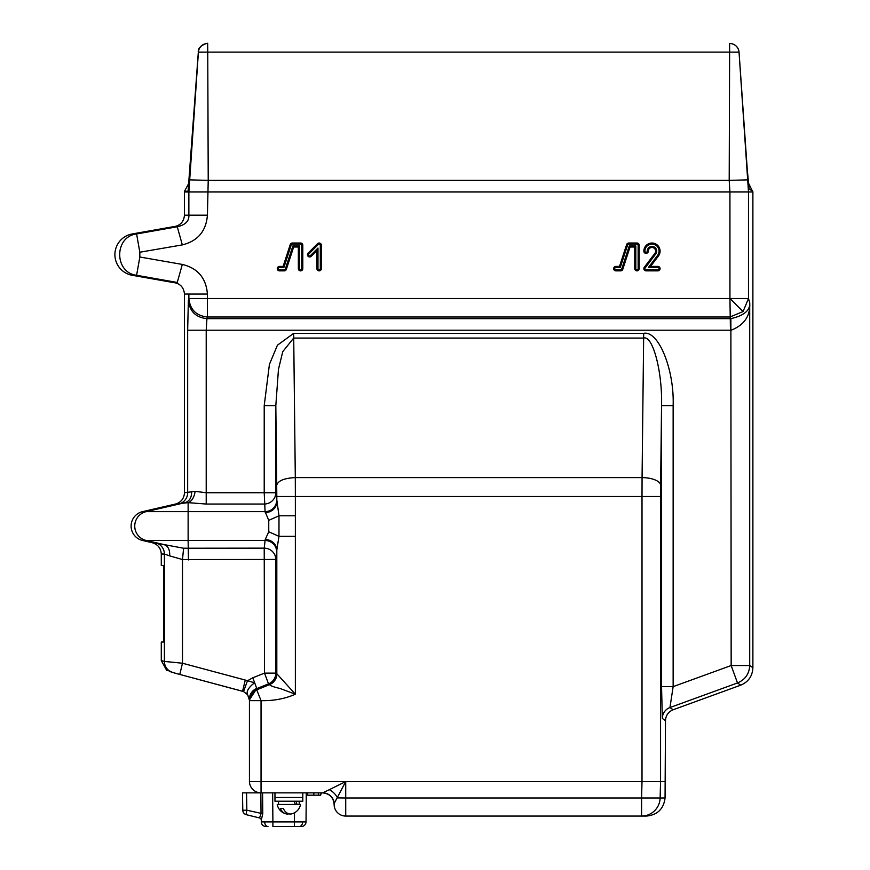<?xml version="1.0" encoding="UTF-8"?>
<svg xmlns="http://www.w3.org/2000/svg" width="870" height="870" viewBox="0 0 870 870"><rect width="100%" height="100%" fill="white"/><g stroke="black" fill="none" stroke-linecap="round" stroke-linejoin="round"><path stroke-width="1.3" d="M325.184 791.798L323.314 792.711M274.963 792.864L274.963 797.496L302.803 797.496L302.803 792.864L306.979 792.864L307.686 795.18L306.979 792.864M320.28 795.18L321.356 792.864L322.52 792.864A11.604 11.604 0 0 1 334.123 804.456L334.232 803.369L334.123 804.456A11.604 11.604 0 0 0 322.52 792.864C329.567 793.549 333.428 797.409 334.123 804.445M752.833 191.193L749.135 189.029L747.265 169.606L748.32 182.776L752.887 191.976L752.887 667.747C752.474 676.099 748.407 681.917 740.674 685.179L673.119 709.768C668.323 711.823 665.778 715.455 665.496 720.664L662.32 718.446L661.548 686.637L661.548 405.605C662.472 371.762 652.772 335.091 643.691 338.071L293.668 338.071L282.75 351.665L278.465 369.337L275.823 405.605L275.823 492.735A11.604 11.299 -6.5 0 1 264.219 504.045L206.212 504.045L188.127 502.653L175.49 504.045C181.08 502.338 184.07 498.564 184.483 492.735L195.087 491.354L206.212 492.735L206.212 504.045M178.665 504.045A11.604 11.593 -90 0 0 187.659 492.735L187.659 330.208L188.377 300.161C189.573 311.297 195.761 317.463 206.929 318.648L206.212 330.208L206.212 492.735L264.219 492.735L264.219 405.605L269.417 364.389L277.421 345.205L293.668 333.351L643.691 333.351C658.427 330.219 674.424 369.456 673.141 405.605L673.141 686.637L669.943 707.549A11.604 11.593 -55 0 0 662.32 718.446M740.674 685.179L737.499 682.961L731.159 665.528L673.141 686.637L661.548 686.637M673.141 405.605L661.548 405.605L660.624 485.155L661.548 405.605M293.668 333.351L295.3 477.597L642.071 477.597L642.006 496.498L295.365 496.498L295.365 536.344L278.976 536.344L276.812 550.079A11.604 10.549 3.3 0 0 265.219 539.53L268.754 531.777L268.754 520.347L265.078 511.636L188.127 511.636L188.127 540.487L146.236 540.487A14.801 14.801 0 0 1 146.236 511.636L142.593 511.636L175.49 504.045M276.747 485.188L276.747 485.155C278.128 480.675 284.305 478.152 295.3 477.597L295.365 496.498L276.812 496.498L275.823 405.605L264.219 405.605M295.365 536.344L295.365 694.206C284.903 698.806 273.463 700.948 261.043 700.633L256.737 689.866L269.646 684.57L268.525 683.885L256.737 688.583L249.44 699.839A11.604 8.417 -2.4 0 1 249.44 699.36L256.726 688.453L256.737 689.866A11.604 11.593 0 0 0 249.44 700.633L249.44 699.36L256.726 688.453L254.692 682.819A11.604 5.383 -36.5 0 0 247.624 694.706L243.546 691.574L247.461 680.775L252.735 677.817L264.513 673.119L268.525 683.885A11.604 11.593 -55.9 0 0 275.812 673.119L276.888 673.804A11.604 11.549 -95.9 0 1 269.646 684.57C269.885 685.625 273.289 686.908 279.868 688.42L295.365 694.206L276.888 673.804M261.043 781.564L345.727 781.564L345.727 797.986L337.506 797.899A11.604 6.884 45.8 0 0 329.295 789.688L345.727 781.564L334.232 803.369A11.604 11.538 90 0 0 322.748 792.864L261.043 792.864L261.043 781.564L249.44 781.564L261.043 781.564L249.44 781.564L249.44 700.633L261.043 700.633L261.043 781.564L642.006 781.564L642.006 496.498L660.558 496.498L660.624 485.155A18.564 7.558 0.7 0 0 642.071 477.597L643.691 333.351M276.812 550.079L276.812 673.793A11.604 11.593 -55.9 0 1 269.526 684.559M295.365 515.779L278.987 515.779L278.976 536.344L268.754 531.777M276.682 500.337A11.604 11.299 -6.5 0 1 265.078 511.636L264.219 492.735L275.823 492.735L278.987 515.779L268.754 520.347M673.119 709.768L669.943 707.549L737.499 682.961C745.188 679.677 749.255 673.869 749.712 665.528L752.887 667.747M188.377 300.161L188.866 298.519C190.073 309.644 196.25 315.81 207.419 317.006L206.929 318.648L730.876 318.648C744.154 315.603 750.429 310.242 749.712 302.575C750.571 315.756 744.383 324.967 731.159 330.198L187.659 330.208M730.876 318.648L731.159 665.528L749.712 665.528L749.712 302.575L748.494 298.519L743.045 311.569L729.941 317.006L207.419 317.006L207.419 298.519L729.941 298.519L730.441 330.208M729.941 298.519L729.93 191.976L748.494 191.976L748.494 298.519L729.941 298.519L743.045 311.569M739.032 52.113L747.678 179.862L729.201 180.373L729.625 52.135L207.745 52.135L208.224 180.384L207.419 215.184C206.136 231.137 197.773 241.044 182.33 244.894L139.831 252.224L139.831 257.009L182.319 264.426C197.751 268.177 206.114 278.063 207.419 294.06L207.419 298.519L188.866 298.519L188.866 294.06L184.483 294.06C183.744 287.067 179.883 283.196 172.88 282.456L132.229 275.29A20.989 20.989 0 0 1 132.229 233.954L172.88 226.776C179.883 226.037 183.744 222.176 184.483 215.184L188.866 215.184L188.866 191.976L729.93 191.976L729.201 180.373M752.887 191.976L748.494 191.976L747.678 179.862M749.135 189.029L748.787 187.093M188.116 191.183L184.538 191.193L184.483 191.976L188.866 191.976L198.403 52.146A9.276 9.276 90 0 1 207.658 43.5L207.745 52.135L198.327 52.146C197.229 45.523 209.115 42.423 207.582 43.5L207.615 43.5A9.276 9.276 90 0 0 198.327 52.146L190.171 169.563M207.582 43.5L207.582 43.5C209.115 42.423 197.229 45.523 198.327 52.135L188.094 191.193A11.604 11.593 -90 0 1 188.485 188.866M184.538 191.193L189.127 182.711L190.16 169.585L188.507 188.942M184.483 191.976L184.483 215.184M172.88 282.456L177.262 282.456L136.601 275.29C114.068 272.636 114.068 236.596 136.601 233.954L177.262 226.776C185.375 224.917 189.247 221.056 188.866 215.184L207.419 215.184M182.33 244.894L177.262 226.776L172.88 226.776M139.82 252.224L136.601 233.954L132.229 233.954M139.831 257.009L136.601 275.29L132.229 275.29M177.262 282.456L182.319 264.426C197.773 268.188 206.146 278.063 207.419 294.06L188.866 294.06M189.693 179.862L208.158 180.373M729.625 43.5L729.625 52.135L738.967 52.146A9.276 9.276 -90 0 0 729.712 43.5L729.625 43.5M729.136 180.384L208.224 180.384M293.647 247.015L298.345 247.015L298.345 268.634A2.229 2.229 0 0 0 300.574 270.864A2.229 2.229 0 0 0 302.803 268.634L302.803 245.242A2.229 2.229 0 0 0 300.574 243.024L292.363 243.024A2.229 2.229 0 0 0 290.243 244.557L283.12 266.405L279.509 266.405A2.229 2.229 0 0 0 277.28 268.634A2.229 2.229 0 0 0 279.509 270.864L284.24 270.864A2.229 2.229 0 0 0 286.36 269.319L293.647 247.015L292.875 245.949L299.41 245.949L299.41 268.634A1.164 1.164 0 0 0 300.574 269.798A1.164 1.164 0 0 0 301.738 268.634L301.738 245.242A1.164 1.164 0 0 0 300.574 244.089L292.363 244.089A1.164 1.164 0 0 0 291.254 244.883L283.892 267.471L279.509 267.471A1.164 1.164 0 0 0 278.346 268.634A1.164 1.164 0 0 0 279.509 269.798L284.24 269.798A1.164 1.164 0 0 0 285.349 268.993L292.875 245.949M658.427 256.052A8.124 8.124 0 0 0 654.555 243.448A8.124 8.124 0 0 0 643.843 251.136A2.229 2.229 0 0 0 646.073 253.366A2.229 2.229 0 0 0 648.302 251.136A3.665 3.665 0 0 1 651.967 247.471A3.665 3.665 0 0 1 654.882 253.355L644.3 267.286A2.229 2.229 0 0 0 646.073 270.864L657.861 270.864A2.229 2.229 0 0 0 660.08 268.634A2.229 2.229 0 0 0 657.861 266.405L650.564 266.405L658.427 256.052L657.579 255.41A7.058 7.058 0 0 0 654.218 244.448A7.058 7.058 0 0 0 644.909 251.136A1.164 1.164 0 0 0 646.073 252.3A1.164 1.164 0 0 0 647.236 251.136A4.731 4.731 0 0 1 651.967 246.406A4.731 4.731 0 0 1 655.73 253.996L645.149 267.927A1.164 1.164 0 0 0 646.073 269.798L657.861 269.798A1.164 1.164 0 0 0 659.025 268.634A1.164 1.164 0 0 0 657.861 267.471L648.411 267.471L657.579 255.41M630.043 247.015L634.752 247.015L634.752 268.634A2.229 2.229 0 0 0 636.981 270.864A2.229 2.229 0 0 0 639.2 268.634L639.2 245.242A2.229 2.229 0 0 0 636.981 243.024L628.76 243.024A2.229 2.229 0 0 0 626.65 244.557L619.516 266.405L615.906 266.405A2.229 2.229 0 0 0 613.687 268.634A2.229 2.229 0 0 0 615.906 270.864L620.647 270.864A2.229 2.229 0 0 0 622.757 269.319L630.043 247.015L629.271 245.949L635.818 245.949L635.818 268.634A1.164 1.164 0 0 0 636.981 269.798A1.164 1.164 0 0 0 638.145 268.634L638.145 245.242A1.164 1.164 0 0 0 636.981 244.089L628.76 244.089A1.164 1.164 0 0 0 627.661 244.883L620.288 267.471L615.906 267.471A1.164 1.164 0 0 0 614.753 268.634A1.164 1.164 0 0 0 615.906 269.798L620.647 269.798L620.647 270.864M321.367 268.634L321.367 245.242A2.229 2.229 0 0 0 317.561 243.676L308.1 253.137A2.229 2.229 0 0 0 308.1 256.291A2.229 2.229 0 0 0 311.242 256.291L316.908 250.625L316.908 268.634A2.229 2.229 0 0 0 319.138 270.864A2.229 2.229 0 0 0 321.367 268.634L320.301 268.634L320.301 245.242A1.164 1.164 0 0 0 318.311 244.426L308.85 253.888A1.164 1.164 0 0 0 308.85 255.541A1.164 1.164 0 0 0 310.492 255.541L317.974 248.059L317.974 268.634A1.164 1.164 0 0 0 319.138 269.798A1.164 1.164 0 0 0 320.301 268.634M317.974 248.059L316.908 250.625M620.288 267.471L619.516 266.405M627.661 244.883L626.65 244.557M620.647 269.798A1.164 1.164 0 0 0 621.745 268.993L629.271 245.949M621.745 268.993L622.757 269.319M628.76 244.089L628.76 243.024M635.818 245.949L634.752 247.015M648.411 267.471L650.564 266.405M283.892 267.471L283.12 266.405M299.41 245.949L298.345 247.015M191.596 491.365C191.781 497.39 189.606 501.153 185.092 502.664M195.087 491.354A11.604 6.884 -80.2 0 1 188.127 502.653L188.127 511.636L146.236 511.636L185.049 502.675L146.236 511.636M249.44 700.219L247.624 694.706L243.546 691.574L179.785 674.435L182.482 663.234L182.482 559.54L169.661 555.876C170.009 549.796 168.117 546.023 163.973 544.576L183.603 548.231L182.482 559.54L275.812 559.453L275.812 673.119L264.513 673.119L264.219 548.144A11.604 11.299 6.5 0 1 275.812 559.453L276.682 551.787A11.604 11.299 6.5 0 0 265.078 540.487L265.219 539.53M146.236 540.487L163.919 544.566L146.236 540.487L142.593 540.487A14.801 14.801 0 0 1 142.593 511.636M163.734 565.881A1.164 1.164 0 0 0 162.94 565.543L161.287 565.5L161.287 554.027C160.874 548.198 157.872 544.435 152.293 542.717L142.593 540.487M183.603 548.231L264.219 548.144L265.078 540.487L188.127 540.487L188.431 559.91M174.631 673.054L242.567 691.258L245.264 680.057L254.692 682.819L252.735 677.817L247.461 680.775M249.44 699.839L249.429 699.719A11.604 11.451 -3.1 0 1 256.726 688.453M249.429 699.719L247.624 694.706M179.785 674.435L171.053 672.01M245.264 680.057L182.482 663.234L164.408 661.418A11.604 11.593 -75 0 0 173.01 672.619L168.182 670.368A1.164 1.164 91.5 0 0 168.28 670.433L167.29 670.574M169.813 671.422L168.747 670.77M166.703 670.4L161.287 660.58L161.287 642.06L162.94 642.016A1.164 1.164 0 0 0 163.734 641.679M169.661 555.876L164.408 554.027L161.287 554.027M276.812 496.498L276.812 502.033A11.604 10.549 -3.3 0 1 265.219 512.593M249.44 700.633L249.44 699.36M249.44 781.564L249.44 781.564A11.604 11.604 0 0 0 261.043 792.864A11.604 11.604 0 0 1 249.44 781.564M163.701 641.995L163.756 639.744L163.701 641.995L162.94 642.016M162.94 565.543L163.701 565.565L163.756 567.816L163.756 639.744M184.483 294.06L184.483 492.735M665.496 781.564L660.558 781.564L660.134 797.986L665.061 797.986L665.496 720.664M660.558 496.498L660.558 781.564L642.006 781.564L641.592 797.986L660.134 797.986A18.564 18.553 -90 0 1 641.592 816.06L345.727 816.06A11.604 11.604 0 0 1 334.123 804.456L334.232 803.369M665.061 797.986C663.669 808.926 657.481 814.951 646.497 816.06L641.592 816.06L641.592 797.986L345.727 797.986L345.727 816.06A11.604 11.604 0 0 1 334.123 804.456M322.748 792.864L329.295 789.688M319.725 795.18L320.649 795.18L318.801 795.18L318.094 792.864M318.801 795.18L308.056 795.18M320.649 795.18L321.356 792.864M302.803 797.496L274.963 797.496L274.963 801.216L302.803 801.216L302.803 797.496M299.204 801.216L299.204 804.456L300.531 804.456A11.832 11.832 0 0 1 291.831 813.831A11.647 8.232 -90 0 1 288.883 813.831A11.647 8.232 90 0 1 285.925 813.831A11.832 11.832 0 0 1 277.236 804.456A11.832 11.832 0 0 0 285.925 813.831A11.647 8.232 90 0 1 280.358 808.404L283.315 808.404A11.647 8.232 -90 0 0 291.831 813.831A11.832 11.832 0 0 0 300.531 804.456L277.236 804.456L278.552 804.456L277.236 804.456L278.552 804.456L278.552 801.216M296.985 804.456L296.202 801.216M280.64 804.456L295.278 804.456L294.288 801.216M265.937 826.5A4.644 4.644 0 0 1 261.294 821.9L261.283 820.182L261.294 821.9L272.897 821.9L272.897 826.5L301.39 826.5L294.43 826.5L294.43 821.9L306.022 821.9A4.644 4.644 0 0 1 301.39 826.5M262.577 792.864L262.762 813.722L261.283 820.182A2.316 2.316 0 0 0 259.51 817.952L246.308 814.69A4.644 4.644 0 0 1 242.784 810.264L242.48 792.864L246.547 792.864L246.852 810.22L242.784 810.264A4.644 4.644 50.2 0 0 246.308 814.69L248.95 815.342M306.283 792.864L306.022 821.9M261.294 821.9L261.283 820.182A2.316 2.316 0 0 0 259.51 817.952L261.033 813.733L260.848 792.864L246.547 792.864M261.283 820.182A2.316 2.316 -0.5 0 0 259.521 817.952L259.521 817.952M262.762 813.722L246.852 810.22A4.644 0.544 103.9 0 0 246.308 814.69A4.644 4.644 0 0 1 242.784 810.264A4.644 4.644 50.2 0 0 246.308 814.69M245.416 810.296L247.058 810.274M242.589 798.943L242.632 801.498M739.032 52.146A9.276 9.276 -90 0 0 729.778 43.5A9.276 9.276 0 0 1 739.043 52.135L747.265 169.585L739.032 52.146M647.236 251.136L648.302 251.136M646.073 269.798L646.073 270.864M317.974 268.634L316.908 268.634M310.492 255.541L311.242 256.291M308.85 253.888L308.1 253.137M318.311 244.426L317.561 243.676M320.301 245.242L321.367 245.242M615.906 269.798L615.906 270.864M615.906 267.471L615.906 266.405M636.981 244.089L636.981 243.024M638.145 245.242L639.2 245.242M638.145 268.634L639.2 268.634M635.818 268.634L634.752 268.634M657.861 267.471L657.861 266.405M657.861 269.798L657.861 270.864M645.149 267.927L644.3 267.286M655.73 253.996L654.882 253.355M644.909 251.136L643.843 251.136M285.349 268.993L286.36 269.319M284.24 269.798L284.24 270.864M279.509 269.798L279.509 270.864M279.509 267.471L279.509 266.405M291.254 244.883L290.243 244.557M292.363 244.089L292.363 243.024M300.574 244.089L300.574 243.024M301.738 245.242L302.803 245.242M301.738 268.634L302.803 268.634M299.41 268.634L298.345 268.634M152.293 542.717L163.973 544.576M161.287 660.58L164.408 661.418L164.408 554.027A11.604 11.593 -89.9 0 0 155.425 542.728M313.602 795.18L314.026 792.864M264.687 821.922A4.644 3.284 90 0 0 267.971 826.5M302.629 821.922A4.644 3.284 90 0 1 299.345 826.5M272.636 792.864L272.897 821.9L294.43 821.9L294.506 812.776M748.776 187.159L747.265 169.585M306.262 795.202L306.164 795.832"/></g></svg>
